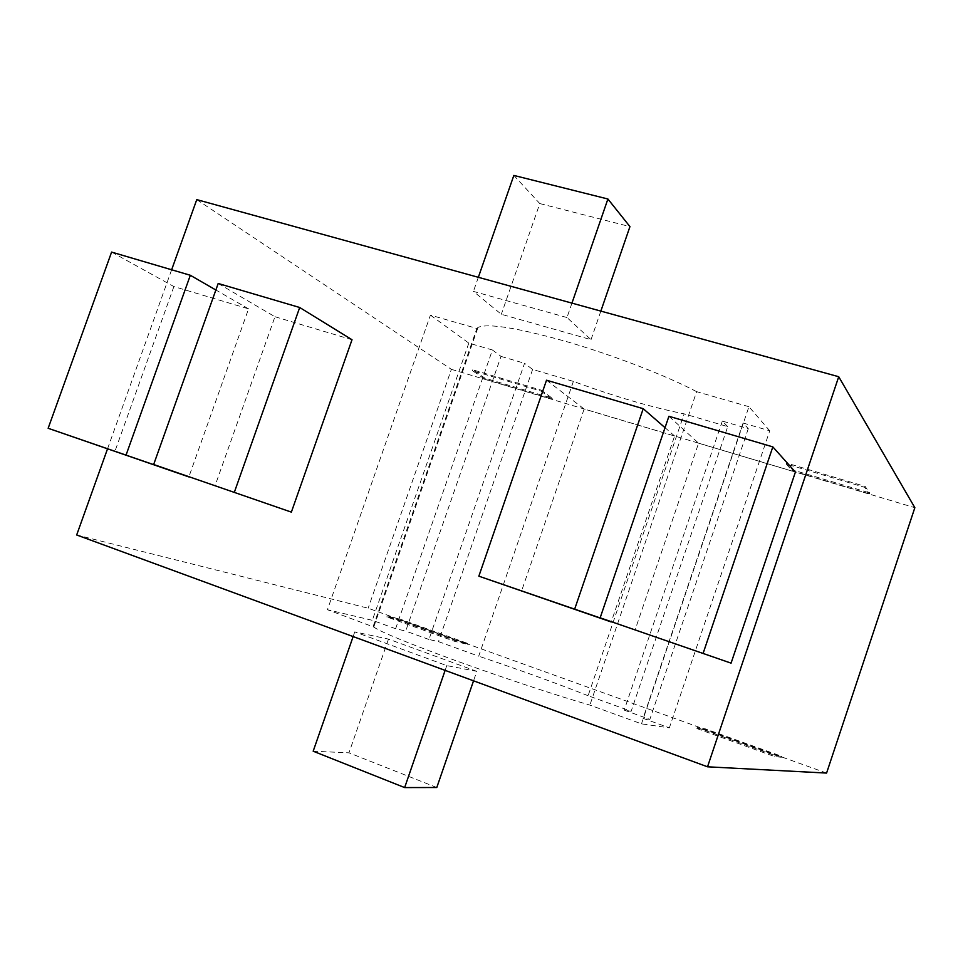 <?xml version="1.0" encoding="UTF-8"?>
<svg xmlns="http://www.w3.org/2000/svg" width="963" height="963" viewBox="0 0 963 963"><rect width="100%" height="100%" fill="white"/><g stroke="black" fill="none" stroke-linecap="round" stroke-linejoin="round"><path stroke-width="0.72" stroke-dasharray="4.82 3.61" d="M573.37 381.396L478.719 656.176L438.478 641.635L428.956 639.48L524.558 363.28L532.611 369.443L573.37 381.396C614.671 396.515 651.59 407.337 684.139 413.861L727.715 426.633L631.15 711.284L588.104 695.719L684.139 413.861M532.611 369.443L438.478 641.635M373.199 626.359L476.866 328.467L430.425 315.118L327.432 609.723L373.752 627.021C380.313 631.836 407.963 643.164 456.679 660.991C502.999 677.759 557.565 695.804 589.886 705.097L641.49 723.851L669.357 727.847L643.055 718.326L649.856 719.385L624.217 710.116L631.15 711.284M727.715 426.633L722.322 421.072L748.287 428.667L743.099 423.022L643.055 718.326M743.099 423.022L769.738 430.786L669.357 727.847M395.612 628.731L492.418 349.978L501.013 356.394L405.712 631.066L395.612 628.731L372.32 620.304L327.432 609.723M430.425 315.118L468.812 343.105L492.418 349.978M468.812 343.105L372.32 620.304M769.738 430.786L748.937 406.699L641.49 723.851M748.287 428.667L649.856 719.385M722.322 421.072L624.217 710.116M501.013 356.394L524.558 363.28M428.956 639.48L405.712 631.066M748.937 406.699L696.634 391.664L589.886 705.097M826.579 773.072L368.155 608.219L76.679 534.983M400.789 620.365L386.861 616.946L454.596 641.334L467.356 644.307L400.789 620.365L401.102 619.474L467.669 643.404L454.921 640.419L387.174 616.043L401.102 619.474M696.911 728.582L774.77 756.617L781.402 757.279L705.121 729.834L696.911 728.582L697.236 727.607L705.434 728.883L781.727 756.304L775.107 755.63L697.236 727.607M476.805 671.343L388.486 639.107L354.757 631.897L446.772 665.602L476.805 671.343L473.543 680.817M588.104 695.719C557.192 683.525 520.73 670.356 478.719 656.176M696.634 391.664C666.865 375.871 613.756 355.335 566.87 341.696C517.324 327.793 487.699 323.038 477.997 327.444L476.866 328.467M541.025 391.086L551.919 399.127L484.594 379.025L472.472 370.707L541.025 391.086L541.338 390.184L472.785 369.804L484.895 378.158L552.232 398.237L541.338 390.184M552.232 398.237L551.919 399.127M484.895 378.158L484.594 379.025M472.785 369.804L472.472 370.707M869.42 493.887L792.332 470.871L786.097 463.961L864.81 487.374L869.42 493.887L869.745 492.924L865.135 486.399L786.422 463.01L792.645 469.932L869.745 492.924M792.645 469.932L792.332 470.871M786.422 463.01L786.097 463.961M865.135 486.399L864.81 487.374M171.643 269.772L107.495 448.939M111.6 252.089L173.894 286.565L248.574 308.846L188.904 476.793M173.894 286.565L114.874 451.503M218.192 283.483L274.961 316.731L215.014 485.894M274.961 316.731L352.013 339.734M546.527 380.204L584.144 409.022L674.606 436.022L611.3 621.773M584.144 409.022L521.525 591.162M668.924 416.269L698.584 443.185L635.026 630.151M698.584 443.185L795.402 472.087M566.978 317.537L473.423 291.404L501.326 314.287L591.029 339.65L566.978 317.537L571.95 303.128M478.346 277.308L473.423 291.404M600.852 311.097L591.029 339.65M513.845 175.422L539.798 203.566L501.326 314.287M388.486 639.107L348.979 752.837L313.18 751.2M354.757 631.897L353.132 636.579M539.798 203.566L629.946 226.618M436.793 787.517L348.979 752.837M446.772 665.602L445.123 670.38M774.77 756.617L775.107 755.63M705.121 729.834L705.434 728.883M781.402 757.279L781.727 756.304M386.861 616.946L387.174 616.043M467.356 644.307L467.669 643.404M454.596 641.334L454.921 640.419M196.765 199.618L451.37 369.347L368.155 608.219M451.37 369.347L914.85 507.694M674.606 436.022L665.024 427.68M248.574 308.846L215.868 290.007M373.752 627.021L477.997 327.444"/><path stroke-width="1.44" d="M707.528 766.801L826.579 773.072L914.85 507.694L838.725 376.726L707.528 766.801L76.679 534.983L107.495 448.939M838.725 376.726L196.765 199.618L171.643 269.772M188.904 476.793L48.15 428.282L188.856 476.914M234.358 492.225L299.698 307.498L352.013 339.734L291.368 512.123L153.659 464.515L291.368 512.123M611.3 621.773L478.852 576.175L611.228 621.978M703.171 653.203L772.832 446.88L795.402 472.087L731.073 663.146L600.154 617.825L731.073 663.146M600.852 311.097L629.946 226.618L607.906 199.004L571.95 303.128M607.906 199.004L513.845 175.422L478.346 277.308M353.132 636.579L313.18 751.2L404.653 787.578L436.793 787.517L473.543 680.817M445.123 670.38L404.653 787.578M772.832 446.88L668.924 416.269L600.154 617.825M665.024 427.68L643.224 408.697L546.527 380.204L478.852 576.175M643.224 408.697L574.682 609.085M299.698 307.498L218.192 283.483L153.659 464.515M215.868 290.007L190.325 275.274L111.6 252.089L48.15 428.282M190.325 275.274L126.069 455.042"/></g></svg>
